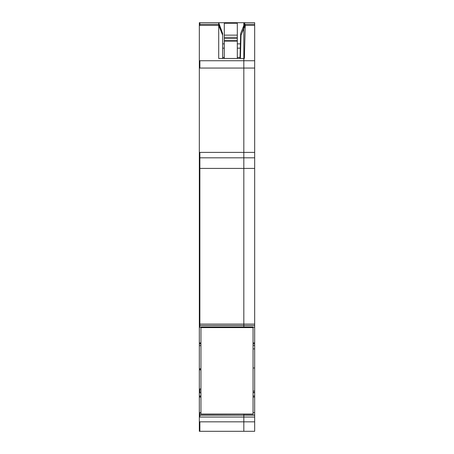<?xml version="1.0" encoding="UTF-8"?>
<svg xmlns="http://www.w3.org/2000/svg" width="454" height="454" viewBox="0 0 454 454"><rect width="100%" height="100%" fill="white"/><g stroke="black" fill="none" stroke-linecap="round" stroke-linejoin="round"><path stroke-width="0.68" d="M224.287 40.65L224.287 58.47M237.311 40.65L224.287 40.633L224.287 38.607L237.311 38.607L237.311 23.245L224.287 23.245L224.287 35.145L237.311 35.145M224.287 35.145L224.287 38.607M224.287 23.25L237.311 23.245M224.287 41.098L237.311 41.098L237.311 38.607M237.311 41.098L237.311 58.47M243.65 28.471L243.821 25.515L240.66 33.551L243.821 25.515L243.821 22.7L218.709 22.7L218.72 24.357M218.709 22.7L222.659 33.551L218.709 22.7L199.329 22.7L199.329 60.74L243.821 60.74L243.821 27.336L243.821 28.034L245.285 24.329L244.513 26.275M254.671 157.822L243.821 157.822L243.821 152.396L243.821 168.411L254.671 168.411L254.671 152.396L243.821 152.396L243.821 60.74L243.821 68.055L254.671 68.055L254.671 22.7L243.821 22.7L243.821 25.515L244.797 23.035L243.821 25.515M199.329 60.74L199.329 152.396L199.868 152.396L199.868 157.822L243.821 157.822L243.821 325.535L254.671 325.535L254.671 168.411M243.821 326.988L243.821 324.099L254.671 324.099M199.329 325.365L199.329 415.177L243.821 415.177L243.821 414.031L243.821 415.018L254.671 415.018L254.671 345.545L253.048 345.545M199.329 415.177L199.329 417.044L243.821 417.044L243.821 415.177L243.821 431.3L254.671 431.3L254.671 415.018M240.007 58.47L240.66 33.551L240.387 43.862L237.311 43.862M241.006 35.179L243.821 28.71L241.012 35.179L240.399 58.47M254.671 60.74L243.821 60.74L243.821 58.47L218.709 58.47L218.709 24.329L199.868 24.329L199.868 25.424L218.709 25.424L222.659 35.179L218.709 24.329L222.659 35.179L222.659 33.551M199.329 152.396L199.329 324.099L243.821 324.099L243.821 168.411L199.868 168.411L199.868 325.535L243.821 325.524M199.329 368.767L200.952 368.733M199.329 417.044L199.329 431.3L243.821 431.3L243.821 421.828L254.671 421.828M199.329 345.642L200.952 345.642M199.329 324.099L199.329 325.524L199.868 325.524M199.329 327.317L199.868 327.317L199.868 325.535L199.329 325.524M222.659 58.47L222.659 35.179M199.329 24.329L199.868 24.329L199.868 22.7M199.868 368.767L199.868 369.874L199.329 369.874M200.952 369.834L199.868 369.874M222.659 57.431L224.287 57.431M237.311 57.431L240.03 57.431M254.671 152.396L254.671 68.055M253.048 327.317L254.671 327.317L254.671 325.535L199.868 325.535M254.671 327.317L254.671 345.545M254.671 392.443L253.048 392.443L254.671 392.443M254.671 417.044L243.821 417.044L243.821 421.828L199.868 421.828L199.868 431.3M254.671 415.177L199.868 415.018L199.868 412.646L200.952 412.646M243.821 327.317L243.821 325.365M199.868 152.396L243.821 152.396L243.821 68.055L199.868 68.055L199.868 60.74M254.671 24.329L245.279 24.329L244.383 58.47L243.821 58.47L243.821 28.71L245.251 25.424L254.671 25.424M244.933 22.7L243.923 26.763L244.32 26.763M243.821 27.336L243.923 26.763M254.671 367.967L253.048 368.024M253.048 327.618L253.048 326.988L200.952 326.988L200.952 414.031L253.048 414.031L253.048 327.618L200.952 327.618M222.659 43.862L224.287 43.862M240.495 39.833L240.915 38.76M199.329 25.424L199.868 25.424M199.329 68.055L199.868 68.055M199.329 157.822L199.868 157.822L199.868 168.411L199.329 168.411M199.868 327.317L200.952 327.317M199.329 342.895L200.952 342.895M199.868 342.895L199.868 343.854L200.952 343.854M199.329 343.854L199.868 343.854M199.329 392.824L200.952 392.824M199.329 395.967L200.952 395.967M199.868 395.967L199.868 397.068L200.952 397.068M199.329 397.068L199.868 397.068M199.329 412.646L199.868 412.646M199.329 415.018L199.868 415.018M199.868 415.177L199.868 417.044M222.659 48.164L224.287 48.164M237.311 48.164L240.274 48.164M199.868 392.824L199.868 388.976L200.952 388.976M199.329 388.976L199.868 388.976M199.329 421.828L199.868 421.828M253.048 342.895L254.671 342.895M253.048 343.854L254.671 343.854M254.671 348.888L253.048 348.888M253.048 391.104L254.671 391.104M253.048 392.625L254.671 392.625M253.048 392.67L254.671 392.67M253.048 395.967L254.671 395.967M253.048 397.068L254.671 397.068M253.048 412.646L254.671 412.646M224.287 37.353L237.311 37.353M242.311 31.871L243.577 28.664"/></g></svg>
